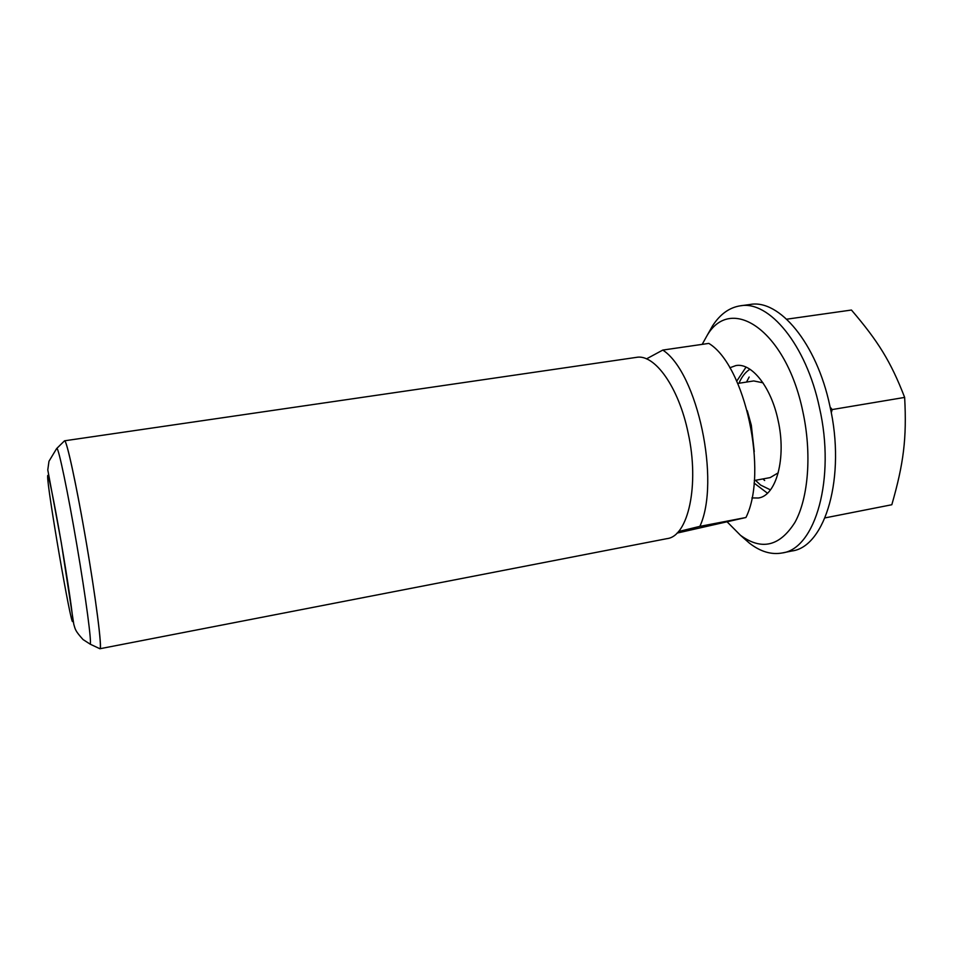 <?xml version="1.0" encoding="UTF-8"?>
<svg xmlns="http://www.w3.org/2000/svg" width="953" height="953" viewBox="0 0 953 953"><rect width="100%" height="100%" fill="white"/><g stroke="black" fill="none" stroke-linecap="round" stroke-linejoin="round"><path stroke-width="1.43" d="M754.276 480.515L770.167 477.608L778.256 472.807M762.96 382.808L753.74 380.938L737.789 383.44M754.24 451.615L751.321 425.264L747.295 410.731M676.987 533.12L745.937 517.503L699.871 526.366L678.465 531.548M646.479 358.888L662.788 350.073L708.818 343.402C745.151 365.178 768.416 472.605 745.937 517.503M699.871 526.366C720.718 481.301 697.465 372.409 662.788 350.073M90.118 644.145L99.91 648.743L667.088 538.624C688.126 536.336 699.681 485.137 688.185 433.162C678.81 387.121 654.556 353.587 636.294 357.387L64.578 440.798C66.686 439.905 76.788 486.518 86.473 543.52C96.182 600.509 102.15 648.374 99.946 648.719L99.91 648.743C102.579 650.411 95.514 595.065 84.888 534.311C75.585 480.657 66.4 439.142 64.542 440.798L56.858 448.363C58.598 447.815 67.818 491.772 76.883 545.176C85.984 598.591 91.905 643.609 90.154 644.133L83.054 639.57C75.12 630.731 75.323 629.504 73.798 624.31L61.337 542.948L47.781 469.912L48.972 461.276L56.62 448.589M749.963 369.252C745.46 372.027 741.791 376.697 738.968 383.261M755.455 480.3L760.613 485.077L770.453 489.89M786.713 319.195L851.446 310.035C878.047 341.114 890.829 361.568 904.647 397.413C906.863 438.404 903.611 463.658 891.817 504.745L825.012 517.896M831.278 412.84L832.172 409.564L830.123 407.074M832.172 409.564L904.647 397.413M727.234 521.958L740.445 535.276C761.566 550.727 779.745 546.403 794.981 522.304C808.466 497.883 811.992 453.485 802.807 411.41C785.927 329.571 730.224 293.774 706.638 336.326L702.194 344.355M742.828 537.373L749.439 543.162C760.399 551.68 771.346 554.944 782.27 552.954C815.196 548.904 835.852 478.716 819.413 407.455C806.155 344.509 768.916 300.266 740.278 305.818C729.307 307.545 720.051 314.24 712.522 325.902L708.198 333.562M782.27 552.954L791.991 550.977C825.262 546.831 846.276 476.762 829.825 405.728C816.566 342.961 779.066 298.897 750.118 304.483L740.278 305.818M751.905 497.931L758.374 498.002C776.254 495.858 786.666 457.964 778.077 420.321C771.132 386.882 751.464 362.438 735.871 365.583L729.795 367.787M746.044 367.119L736.74 381.117M754.061 483.064L767.463 493.189M47.65 476.178C46.888 486.28 71.153 627.229 72.69 621.487C73.619 620.486 68.175 582.7 61.052 541.483C53.94 500.206 47.686 470.079 47.65 476.178M762.96 478.93L764.663 480.503M746.509 382.07L749.153 377.043M740.445 535.276L749.439 543.162M706.638 336.326L712.522 325.902"/></g></svg>
